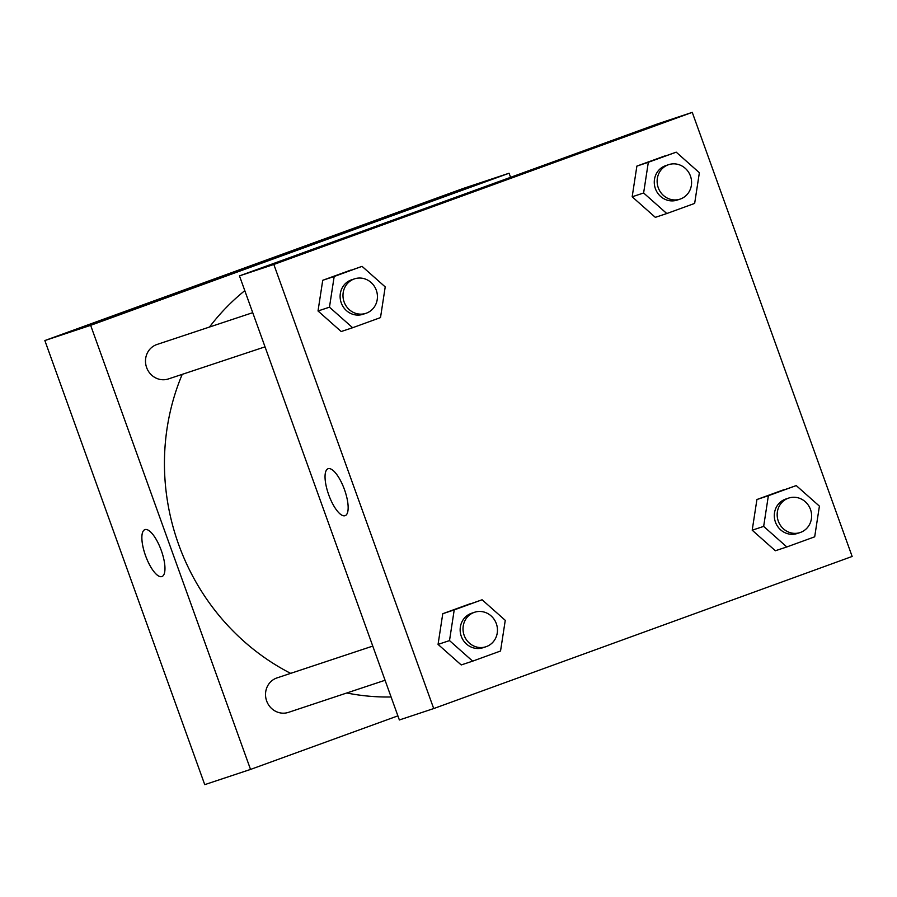 <?xml version="1.0" encoding="UTF-8"?>
<svg xmlns="http://www.w3.org/2000/svg" width="897" height="897" viewBox="0 0 897 897"><rect width="100%" height="100%" fill="white"/><g stroke="black" fill="none" stroke-linecap="round" stroke-linejoin="round"><path stroke-width="1.35" d="M397.887 715.862L250.532 769.424L204.74 784.64L44.85 340.546L463.289 188.437L509.081 173.222L510.561 177.337M144.888 529.622A24.959 8.286 -110 0 0 145.594 555.804A24.959 8.286 -110 0 0 161.875 576.569A24.959 8.286 70 0 1 145.583 555.804A24.959 8.286 70 0 1 144.888 529.622A24.959 8.286 70 0 1 161.202 550.253A24.959 8.286 70 0 1 161.942 576.547A24.959 8.286 70 0 1 161.875 576.569A24.959 8.286 -110 0 0 161.942 576.547M250.532 769.424L90.642 325.331L44.85 340.546M185.242 290.628L151.032 302.704L185.242 290.628M394.456 214.574L360.246 226.661L394.456 214.574M90.642 325.331L509.081 173.222M252.73 312.672L156.986 344.482A18.153 17.121 71.6 0 0 146.469 367.108A18.153 17.121 71.6 0 0 168.434 378.938L265.03 346.847M372.771 646.087L277.027 677.897A18.153 17.121 71.6 0 0 266.499 700.535A18.153 17.121 71.6 0 0 288.475 712.364L385.071 680.262M244.803 290.65A226.93 214.047 71.6 0 0 209.494 327.035M182.214 374.363A226.93 214.047 71.6 0 0 290.662 673.367M346.769 692.989A226.93 214.047 71.6 0 0 391.092 696.98M657.916 123.775L239.477 275.872L273.832 264.458L692.26 112.36L657.916 123.775M692.26 112.36L852.15 556.454L433.711 708.563L399.367 719.966L239.477 275.872M338.55 240.441L388.311 222.445L338.55 240.441M596.057 146.839L546.295 164.835L596.057 146.839M752.202 530.205L775.367 550.758L752.202 530.205L756.922 499.517L752.202 530.205L763.661 526.393L768.37 495.716L796.244 485.58L819.409 506.132L814.689 536.821L786.815 546.957L763.661 526.393M784.797 489.381L756.922 499.517L796.244 485.58M438.061 644.394L461.215 664.946L438.061 644.394L442.77 613.705L438.061 644.394L449.509 640.593L454.218 609.904L482.093 599.768L505.258 620.332L500.537 651.009L472.663 661.145L449.509 640.593M470.645 603.58L442.77 613.705L482.093 599.768M318.02 310.979L341.185 331.531L318.02 310.979L322.729 280.29L318.02 310.979L329.468 307.178L334.177 276.489L362.052 266.353L385.217 286.905L380.507 317.594L352.633 327.73L329.468 307.178M350.604 270.154L322.729 280.29L362.052 266.353M433.711 708.563L273.832 264.458M632.172 196.791L655.326 217.343L632.172 196.791L636.881 166.102L632.172 196.791L643.62 192.978L648.329 162.29L676.203 152.165L699.368 172.717L694.659 203.406L666.785 213.542L643.62 192.978M664.755 155.966L636.881 166.102L676.203 152.165M328.067 468.75A24.959 8.286 -110 0 0 328.728 494.83A24.959 8.286 70 0 1 328.067 468.75A24.959 8.286 70 0 1 344.392 489.381A24.959 8.286 70 0 1 345.121 515.674A24.959 8.286 70 0 1 328.728 494.83A24.959 8.286 -110 0 0 345.132 515.674M788.665 498.082L785.806 499.035A18.153 17.121 71.6 0 0 775.277 521.662A18.153 17.121 71.6 0 0 797.254 533.491L800.113 532.549A18.153 17.121 71.6 0 0 810.484 509.462A18.153 17.121 71.6 0 0 788.665 498.082A18.153 17.121 71.6 0 0 778.148 520.72A18.153 17.121 71.6 0 0 800.113 532.549M768.37 495.716L756.922 499.517M786.815 546.957L775.367 550.758M474.513 612.281L471.654 613.234A18.153 17.121 71.6 0 0 461.125 635.861A18.153 17.121 71.6 0 0 483.102 647.69L485.972 646.737A18.153 17.121 71.6 0 0 496.333 623.662A18.153 17.121 71.6 0 0 474.513 612.281A18.153 17.121 71.6 0 0 463.996 634.908A18.153 17.121 71.6 0 0 485.972 646.737M454.218 609.904L442.77 613.705M472.663 661.145L461.215 664.946M668.635 164.667L665.765 165.62A18.153 17.121 71.6 0 0 655.247 188.247A18.153 17.121 71.6 0 0 677.213 200.076L680.083 199.123A18.153 17.121 71.6 0 0 690.455 176.047A18.153 17.121 71.6 0 0 668.635 164.667A18.153 17.121 71.6 0 0 658.106 187.294A18.153 17.121 71.6 0 0 680.083 199.123M648.329 162.29L636.881 166.102M666.785 213.542L655.326 217.343M354.483 278.866L351.624 279.808A18.153 17.121 71.6 0 0 341.095 302.446A18.153 17.121 71.6 0 0 363.072 314.275L365.931 313.322A18.153 17.121 71.6 0 0 376.303 290.236A18.153 17.121 71.6 0 0 354.483 278.866A18.153 17.121 71.6 0 0 343.955 301.493A18.153 17.121 71.6 0 0 365.931 313.322M334.177 276.489L322.729 280.29M352.633 327.73L341.185 331.531"/></g></svg>
